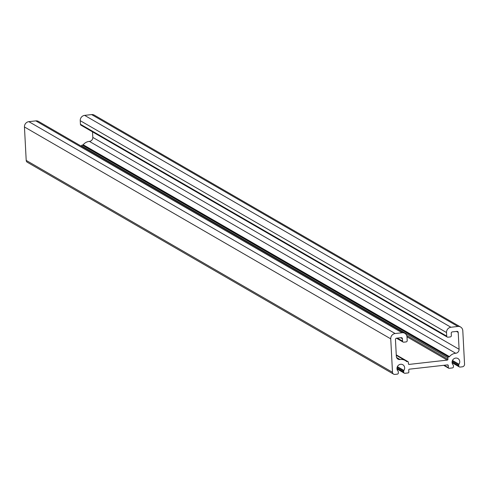 <?xml version="1.0" encoding="UTF-8"?>
<svg xmlns="http://www.w3.org/2000/svg" width="489" height="489" viewBox="0 0 489 489"><rect width="100%" height="100%" fill="white"/><g stroke="black" fill="none" stroke-linecap="round" stroke-linejoin="round"><path stroke-width="0.73" d="M400.357 359.507A8.906 8.356 120 0 0 400.112 359.537A3.661 3.435 -60 0 1 396.334 356.359L395.454 339.513A1.222 1.143 -60 0 1 396.555 338.186L401.2 337.667A1.222 1.143 -60 0 1 402.429 338.73L402.551 341.114A1.222 1.143 120 0 0 403.773 342.178L406.102 341.915A1.222 1.143 120 0 0 407.203 340.595L407.013 337.007A4.878 4.578 120 0 0 402.111 332.752L395.143 333.541A4.878 4.578 120 0 0 390.742 338.846L392.496 372.288A2.439 2.286 120 0 0 394.941 374.415L397.27 374.152A1.222 1.143 120 0 0 398.37 372.826L398.315 371.817A1.222 1.143 120 0 0 398.003 371.084A4.028 3.778 -60 0 1 402.832 364.739A4.028 3.778 -60 0 1 403.89 370.424A1.222 1.143 120 0 0 403.663 371.218L403.712 372.227A1.222 1.143 120 0 0 404.941 373.29L408.193 372.918A0.733 0.685 120 0 0 408.853 372.123L408.743 369.977A0.733 0.685 -60 0 1 409.397 369.177L447.521 364.88A0.733 0.685 -60 0 1 448.254 365.515L448.364 367.667A0.733 0.685 120 0 0 449.104 368.303L452.356 367.936A1.222 1.143 120 0 0 453.456 366.616L453.401 365.607A1.222 1.143 120 0 0 453.095 364.867A4.028 3.778 -60 0 1 457.918 358.523A4.028 3.778 -60 0 1 458.982 364.207A1.222 1.143 120 0 0 458.749 365.002L458.804 366.01A1.222 1.143 120 0 0 460.027 367.074L462.349 366.811A2.439 2.286 120 0 0 464.55 364.158L462.796 330.717A4.878 4.578 120 0 0 457.9 326.463L450.925 327.251A4.878 4.578 120 0 0 446.524 332.551L446.714 336.132A1.222 1.143 120 0 0 447.936 337.196L450.265 336.933A1.222 1.143 120 0 0 451.365 335.607L451.237 333.223A1.222 1.143 -60 0 1 452.337 331.897L456.989 331.371A1.222 1.143 -60 0 1 458.211 332.434L459.092 349.28A3.661 3.435 -60 0 1 455.693 353.266A8.906 8.356 120 0 0 455.448 353.29A8.906 8.356 120 0 0 449.495 356.628A0.733 0.685 -60 0 1 449.006 356.903L448.505 356.958A0.733 0.685 120 0 0 447.845 357.752L447.93 359.305A0.733 0.685 -60 0 1 447.27 360.1L409.146 364.403A0.733 0.685 -60 0 1 408.413 363.761L408.333 362.208A0.733 0.685 120 0 0 407.6 361.573L407.099 361.628A0.733 0.685 -60 0 1 406.585 361.469A8.906 8.356 120 0 0 405.277 360.515A8.906 8.356 120 0 0 400.357 359.507M92.513 131.859L92.8 137.403A3.661 3.435 -60 0 1 89.401 141.388A8.906 8.356 120 0 0 89.157 141.413A8.906 8.356 120 0 0 83.203 144.75A0.733 0.685 -60 0 1 82.714 145.025L82.213 145.08A0.733 0.685 120 0 0 81.553 145.875L81.577 146.339M404.806 333.309L38.515 121.431A4.878 4.578 120 0 0 35.819 120.881L28.851 121.663A4.878 4.578 120 0 0 24.45 126.969L26.204 160.41A2.439 2.286 120 0 0 27.305 162.262L393.596 374.14M460.595 327.013L94.304 115.135A4.878 4.578 120 0 0 91.608 114.585L84.634 115.373A4.878 4.578 120 0 0 80.233 120.673L80.422 124.255A1.222 1.143 120 0 0 80.972 125.184L447.264 337.062M400.112 359.537L396.585 357.496M449.495 356.628L83.203 144.75M458.982 364.207L452.466 360.442M403.89 370.424L397.38 366.652M392.496 372.288L26.204 160.41M403.663 371.218L397.105 367.422M403.712 372.227L396.976 368.327M448.254 365.515L447.209 364.916M448.364 367.667L444.195 365.252M458.749 365.002L452.191 361.206M458.804 366.01L452.062 362.111M457.9 326.463L91.608 114.585M450.925 327.251L84.634 115.373M446.524 332.551L80.233 120.673M446.714 336.132L80.422 124.255M458.211 332.434L456.475 331.426M459.092 349.28L92.8 137.403M455.693 353.266L89.401 141.388M449.006 356.903L82.714 145.025M448.505 356.958L82.213 145.08M447.845 357.752L81.553 145.875M447.93 359.305L406.659 335.436M447.27 360.1L406.995 336.805M409.146 364.403L408.474 364.012M407.6 361.573L396.267 355.02M407.099 361.628L406.023 361.004M402.429 338.73L400.687 337.722M402.551 341.114L397.337 338.101M402.111 332.752L35.819 120.881M395.143 333.541L28.851 121.663M390.742 338.846L24.45 126.969M404.262 373.15L397.007 368.95M448.7 368.223L443.67 365.314M459.354 366.933L452.093 362.734M408.003 361.658L396.255 354.861M405.277 360.515L396.279 355.314M403.101 342.043L396.463 338.205"/></g></svg>
